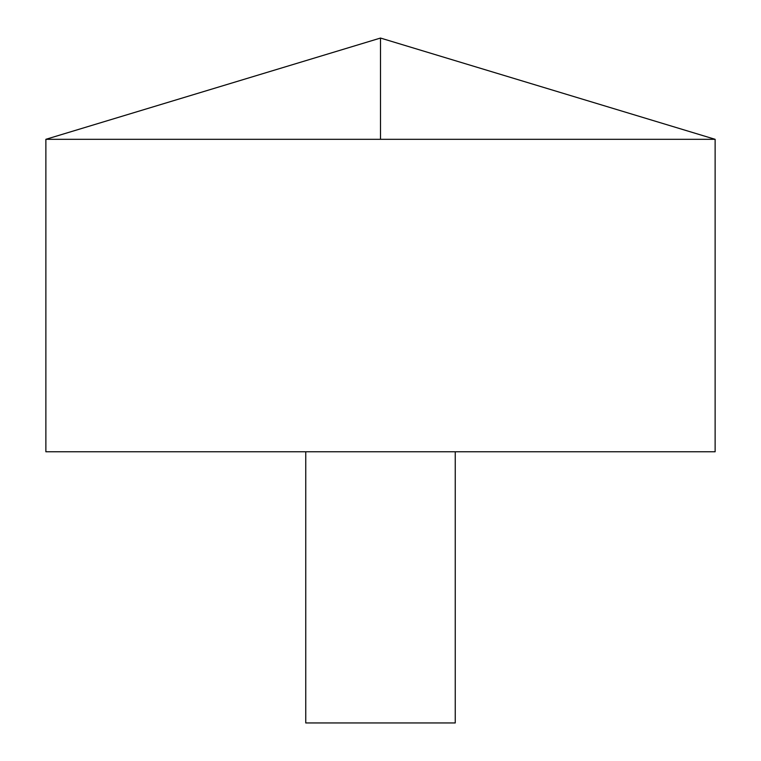 <?xml version="1.0" encoding="UTF-8"?>
<svg xmlns="http://www.w3.org/2000/svg" width="761" height="761" viewBox="0 0 761 761"><rect width="100%" height="100%" fill="white"/><g stroke="black" fill="none" stroke-linecap="round" stroke-linejoin="round"><path stroke-width="1.14" d="M715.131 139.311L45.869 139.311L45.869 451.768L715.131 451.768L715.131 139.311L380.5 38.05L45.869 139.311M455.249 451.768L455.249 722.95L305.751 722.95L305.751 451.768M380.5 139.311L380.5 38.05"/></g></svg>

